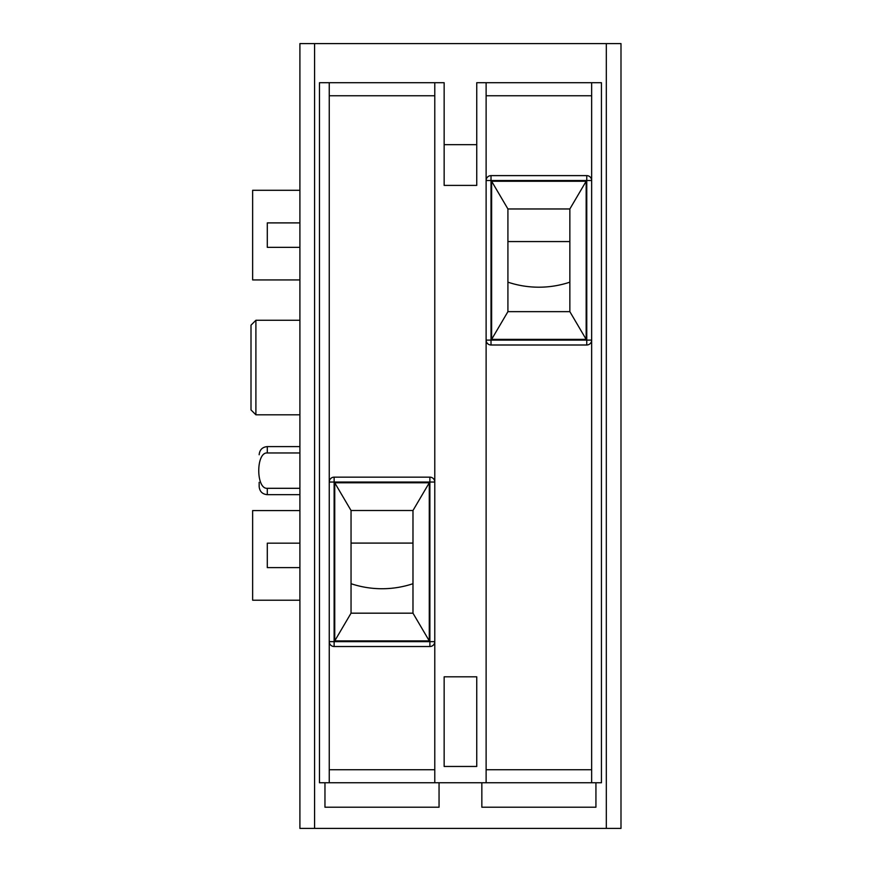 <?xml version="1.0" encoding="UTF-8"?>
<svg xmlns="http://www.w3.org/2000/svg" width="872" height="872" viewBox="0 0 872 872"><rect width="100%" height="100%" fill="white"/><g stroke="black" fill="none" stroke-linecap="round" stroke-linejoin="round"><path stroke-width="1.31" d="M314.574 828.4L299.903 828.4L299.903 43.6L314.574 43.6L314.574 828.4L620.995 828.4L620.995 43.6L606.323 43.6L606.323 828.4M314.574 43.6L606.323 43.6M434.779 782.762L601.44 782.762L601.44 82.72L476.744 82.72L476.744 185.398L444.153 185.398L444.153 82.72L319.457 82.72L319.457 782.762L329.245 782.762L329.245 641.639A4.894 4.894 0 0 0 334.129 646.523L429.885 646.523A4.894 4.894 0 0 0 434.779 641.639L434.779 782.762L329.245 782.762M434.779 82.72L434.779 482.042A4.894 4.894 0 0 0 429.885 477.158L334.129 477.158A4.894 4.894 0 0 0 329.245 482.042L329.245 82.72M429.885 477.158L429.885 482.042L434.779 482.042L434.779 641.639L429.885 641.639L429.885 482.042L329.245 482.042L329.245 641.639L429.885 641.639L429.885 646.523M481.845 782.762L481.845 807.21L595.936 807.21L595.936 782.762M439.052 782.762L439.052 807.21L324.962 807.21L324.962 782.762M591.652 82.72L591.652 95.757L486.118 95.757L486.118 180.515L491.012 180.515L491.012 175.621A4.894 4.894 0 0 0 486.118 180.515L486.118 340.102A4.894 4.894 0 0 0 491.012 344.996L586.769 344.996A4.894 4.894 0 0 0 591.652 340.102L591.652 782.762M486.118 782.762L486.118 340.102L586.769 340.102L586.769 344.996A4.894 4.894 0 0 0 591.652 340.102L586.769 340.102L586.769 180.515L591.652 180.515A4.894 4.894 0 0 0 586.769 175.621L491.012 175.621M486.118 95.757L486.118 82.72M476.744 766.466L476.744 676.814L444.153 676.814L444.153 766.466L476.744 766.466M591.652 95.757L591.652 340.102M586.158 339.361L491.623 339.361L491.623 181.256L586.158 181.256L586.158 339.361L569.852 311.653L507.918 311.653L491.623 339.361M429.275 640.887L334.739 640.887L334.739 482.794L429.275 482.794L429.275 640.887L412.979 613.179L351.045 613.179L351.045 583.706A97.795 97.795 0 0 0 412.979 583.706L412.979 613.179M334.129 646.523L334.129 477.158M569.852 241.566L507.918 241.566L507.918 208.964L569.852 208.964L569.852 311.653M507.918 311.653L507.918 282.168A97.795 97.795 0 0 0 569.852 282.168M412.979 510.502L351.045 510.502L351.045 543.093L412.979 543.093L412.979 510.502L429.275 482.794M569.852 208.964L586.158 181.256M507.918 208.964L491.623 181.256M507.918 241.566L507.918 282.168M412.979 583.706L412.979 543.093M351.045 510.502L334.739 482.794M351.045 543.093L351.045 583.706M351.045 613.179L334.739 640.887M476.744 144.654L444.153 144.654M255.899 414.81L255.899 320.275L251.005 325.169L251.005 409.916L255.899 414.81L299.903 414.81M299.903 320.275L255.899 320.275M299.903 488.309L267.301 488.309L267.301 494.675C262.352 494.195 259.638 491.481 259.158 486.532L259.158 482.314M267.301 488.309C255.899 489.301 255.899 451.969 267.301 452.96L266.854 452.982M267.301 452.96L299.903 452.96L267.301 452.96L267.301 446.595C262.352 447.074 259.638 449.788 259.158 454.748C259.638 449.788 262.352 447.074 267.301 446.595L299.903 446.595M299.903 567.618L267.301 567.618L267.301 543.169L299.903 543.169M299.903 247.343L267.301 247.343L267.301 222.894L299.903 222.894M299.903 510.567L252.64 510.567L252.64 600.209L299.903 600.209M267.301 567.618L267.301 543.169M299.903 190.292L252.64 190.292L252.64 279.934L299.903 279.934M267.301 247.343L267.301 222.894M434.779 95.757L329.245 95.757M329.245 769.725L434.779 769.725M486.118 769.725L591.652 769.725M491.012 344.996L491.012 180.515L586.769 180.515L586.769 175.621M299.903 494.675L267.301 494.675C262.352 494.195 259.638 491.481 259.158 486.532"/></g></svg>
